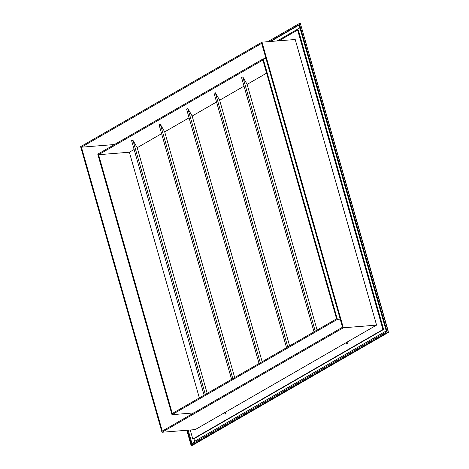 <?xml version="1.0" encoding="UTF-8"?>
<svg xmlns="http://www.w3.org/2000/svg" width="469" height="469" viewBox="0 0 469 469"><rect width="100%" height="100%" fill="white"/><g stroke="black" fill="none" stroke-linecap="round" stroke-linejoin="round"><path stroke-width="0.7" d="M347.107 344.058A0.879 0.569 85.4 0 1 346.943 344.111A0.879 0.569 85.4 0 1 346.321 343.408A0.879 0.569 85.4 0 1 346.638 342.411A0.879 0.569 85.4 0 1 346.802 342.358A0.879 0.569 85.4 0 1 347.423 343.062A0.879 0.569 85.4 0 1 347.107 344.058M347.277 343.894A0.879 0.569 85.4 0 1 347.166 342.517M225.665 414.027A0.879 0.569 85.4 0 1 225.501 414.074A0.879 0.569 85.4 0 1 224.88 413.377A0.879 0.569 85.4 0 1 225.196 412.38A0.879 0.569 85.4 0 1 225.36 412.327A0.879 0.569 85.4 0 1 225.982 413.025A0.879 0.569 85.4 0 1 225.665 414.027M225.835 413.863A0.879 0.569 85.4 0 1 225.724 412.486M278.949 40.803L297.633 30.034L298.337 29.981L383.642 329.449L193.509 438.99L192.812 439.048L190.232 429.997M264.076 58.783L265.782 57.804M192.12 413.898L191.885 413.072M297.633 30.034L382.944 329.508L192.812 439.048M295.212 39.496L376.572 325.117L195.233 429.592L161.993 432.266L80.627 146.645L261.972 42.169L295.212 39.496M383.642 329.449L382.944 329.508M261.972 42.169L343.331 327.79L376.572 325.117M343.331 327.79L161.993 432.266M81.424 147.196L261.667 43.353L342.534 327.239L162.292 431.087L81.424 147.196L114.465 144.534M131.613 140.665L204.109 395.162L131.613 140.671L132.938 140.278L137.194 147.635L207.192 393.38L137.194 147.647M159.085 124.836L231.58 379.333L159.085 124.836L160.416 124.443L164.672 131.818L234.67 377.551L164.672 131.818M186.562 109.001L259.058 363.498L186.562 109.001L187.893 108.615L192.149 115.995L262.148 361.722L192.143 115.984M214.04 93.173L286.536 347.67L214.04 93.179L215.365 92.786L219.621 100.149L289.619 345.893L219.621 100.155M314.013 331.841L241.512 77.344L242.842 76.957L247.099 84.326L317.097 330.065L247.099 84.326M265.917 58.267A2.445 1.589 85.4 0 1 265.261 58.103M98.566 154.706L262.875 60.038L336.59 318.832L172.287 413.494L98.566 154.706L129.362 152.226L134.122 149.482M247.116 84.385L266.609 73.152M219.639 100.214L244.027 86.161M192.161 116.042L216.549 101.99M164.689 131.871L189.077 117.819M137.212 147.7L161.6 133.653M171.982 414.678L97.769 154.154L263.173 58.86L337.387 319.377L171.982 414.678L193.826 412.919M337.387 319.377L340.23 319.149M263.173 58.86L266.017 58.631M199.343 397.905L129.362 152.226M269.804 41.536L298.999 24.716L386.526 331.976L191.446 444.366L187.418 430.22M267.77 41.7L299.304 23.532L387.318 332.527L191.141 445.55L186.791 430.272M347.388 343.671A4.157 2.697 85.4 0 1 347.312 342.722M225.947 413.64A4.157 2.697 85.4 0 1 225.87 412.691M191.141 445.55L192.19 445.468L388.373 332.439L300.353 23.45L388.08 330.622L388.373 332.439L387.318 332.527M300.353 23.45L299.304 23.532M225.812 413.84A2.445 1.589 85.4 0 1 225.706 412.509M347.253 343.871A2.445 1.589 85.4 0 1 347.148 342.546M277.161 40.944L299.89 27.847M386.227 330.926L194.629 441.317L193.902 438.767M188.175 430.161L192.114 443.985M299.093 25.039L270.56 41.477M192.777 443.604L194.629 441.317M132.938 140.278L205.34 394.447M160.416 124.443L232.817 378.618M187.893 108.615L260.295 362.789M215.365 92.786L287.773 346.96M242.842 76.957L315.244 331.126M241.512 77.344L314.007 331.841"/></g></svg>
